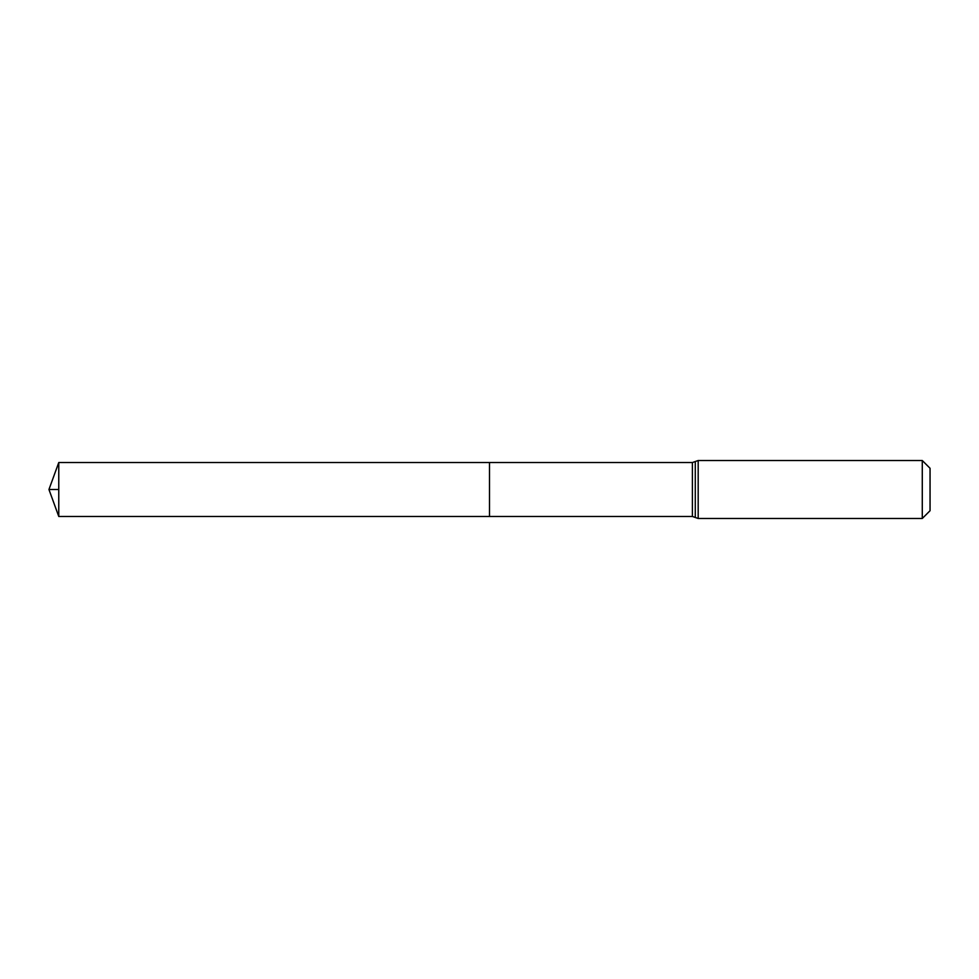<?xml version="1.0" encoding="UTF-8"?>
<svg xmlns="http://www.w3.org/2000/svg" width="979" height="979" viewBox="0 0 979 979"><rect width="100%" height="100%" fill="white"/><g stroke="black" fill="none" stroke-linecap="round" stroke-linejoin="round"><path stroke-width="1.47" d="M489.5 462.541L489.5 516.459L489.5 462.541L58.764 462.541L58.764 516.459L692.398 516.459L692.398 462.541L489.5 462.541M922.279 460.522L922.279 518.478L930.05 510.72L930.05 468.28L922.279 460.522L698.186 460.522L692.398 462.541M58.764 489.5L48.95 489.5L58.764 516.459M922.279 518.478L698.186 518.478L698.186 460.522M698.186 518.478L695.286 517.475L695.286 461.525M695.286 517.475L692.398 516.459M48.95 489.5L58.764 462.541"/></g></svg>
